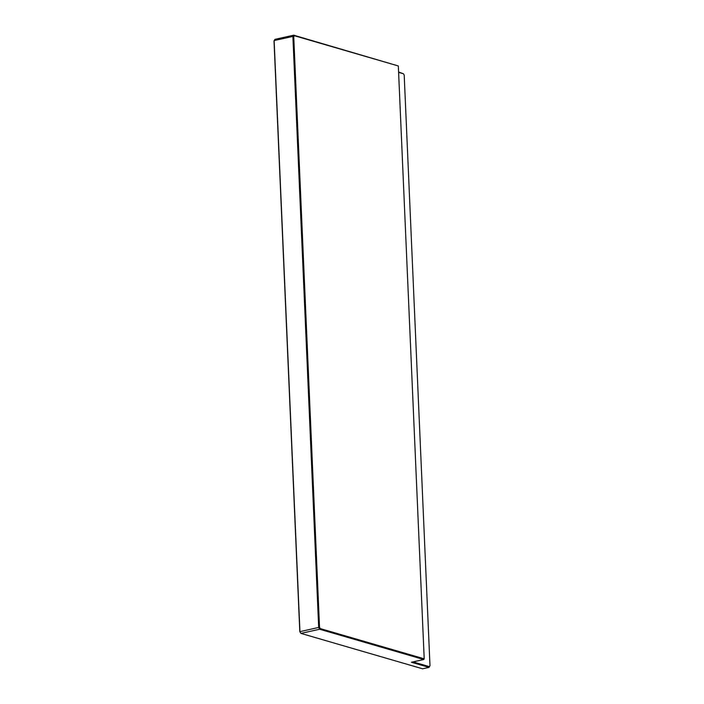 <?xml version="1.0" encoding="UTF-8"?>
<svg xmlns="http://www.w3.org/2000/svg" width="704" height="704" viewBox="0 0 704 704"><rect width="100%" height="100%" fill="white"/><g stroke="black" fill="none" stroke-linecap="round" stroke-linejoin="round"><path stroke-width="1.06" d="M274.974 39.345L293.718 35.2L398.323 65.965L294.386 35.728L293.744 36.661L319.528 627.246L320.276 628.593L319.66 629.244L300.916 633.389L299.798 631.611L274.014 41.026L274.974 39.345M398.587 72.019L403.454 73.779L398.596 72.362M299.798 631.611L300.916 633.389L422.611 668.8L429.026 667.383L429.986 665.702L429.026 667.383L411.409 662.253L423.738 659.525L319.66 629.244L318.683 627.502L292.882 36.423L274.129 40.568L299.939 631.646L319.528 627.246M294.386 35.728L293.718 35.2L292.882 36.423L293.744 36.661M320.276 628.593L424.204 658.83L398.323 65.965M429.986 665.702L404.202 75.117L403.454 73.779M413.046 661.892L429.343 666.635M424.204 658.83L423.738 659.525L424.204 658.83"/></g></svg>
